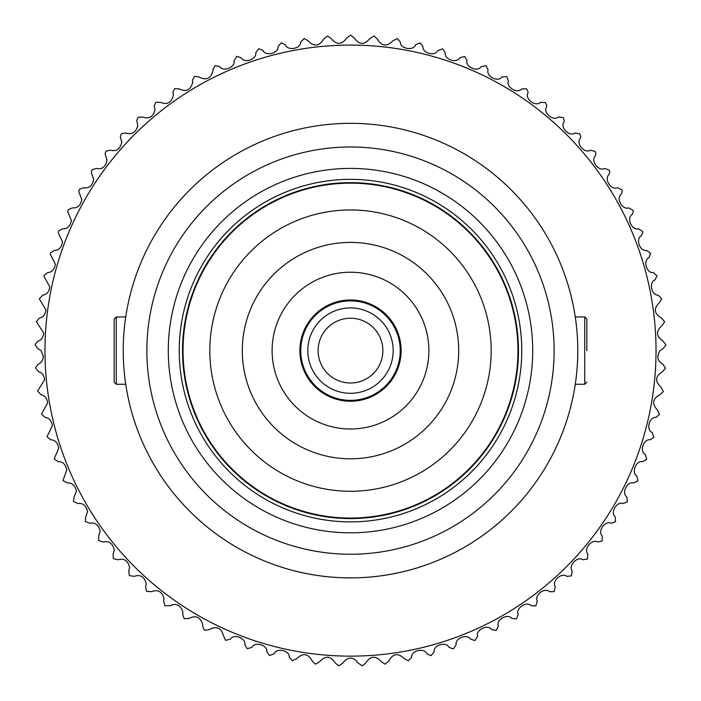<?xml version="1.0" encoding="UTF-8"?>
<svg xmlns="http://www.w3.org/2000/svg" width="701" height="701" viewBox="0 0 701 701"><rect width="100%" height="100%" fill="white"/><g stroke="black" fill="none" stroke-linecap="round" stroke-linejoin="round"><path stroke-width="1.05" d="M318.114 350.614A32.386 32.386 0 0 1 350.5 318.228A32.386 32.386 0 0 1 382.877 350.614A32.386 32.386 0 0 1 350.5 382.991A32.386 32.386 0 0 1 318.114 350.614M393.173 350.614A42.682 42.682 0 0 1 350.5 393.287A42.682 42.682 0 0 1 307.818 350.614A42.682 42.682 0 0 1 350.5 307.932A42.682 42.682 0 0 1 393.173 350.614M400.227 350.614A49.736 49.736 0 0 1 350.5 400.35A49.736 49.736 0 0 1 300.764 350.614A49.736 49.736 0 0 1 350.5 300.878A49.736 49.736 0 0 1 400.227 350.614M299.87 350.614A50.63 50.63 0 0 1 350.5 299.984A50.63 50.63 0 0 1 401.121 350.614A50.63 50.63 0 0 1 350.5 401.244A50.63 50.63 0 0 1 299.87 350.614M428.881 350.614A78.389 78.389 0 0 1 350.5 428.994A78.389 78.389 0 0 1 272.111 350.614A78.389 78.389 0 0 1 350.5 272.225A78.389 78.389 0 0 1 428.881 350.614M458.699 350.614A108.208 108.208 0 0 1 350.5 458.813A108.208 108.208 0 0 1 242.292 350.614A108.208 108.208 0 0 1 350.5 242.406A108.208 108.208 0 0 1 458.699 350.614M491.173 350.614A140.673 140.673 0 0 1 350.5 491.287A140.673 140.673 0 0 1 209.818 350.614A140.673 140.673 0 0 1 350.5 209.941A140.673 140.673 0 0 1 491.173 350.614M517.951 350.614A167.451 167.451 0 0 1 350.5 518.065A167.451 167.451 0 0 1 183.04 350.614A167.451 167.451 0 0 1 350.5 183.154A167.451 167.451 0 0 1 517.951 350.614M132.542 286.201A227.273 227.273 0 0 1 568.45 286.201A227.273 227.273 0 0 0 132.542 286.201M568.45 415.018A227.273 227.273 0 0 1 132.542 415.018M661.691 298.854L658.195 295.13C651.36 295.542 648.635 282.179 655.067 279.883L656.995 275.756L653.253 272.558C646.471 273.478 642.764 260.351 649.012 257.582L650.624 253.324L646.664 250.415C639.969 251.825 635.299 239.006 641.327 235.79L642.791 232.601L642.624 231.426L638.453 228.815C631.881 230.717 626.282 218.283 632.048 214.62L633.283 211.649L633.021 210.177L628.674 207.882C622.26 210.265 615.758 198.278 621.235 194.203L622.26 191.452L621.875 189.691L617.379 187.728C611.149 190.584 603.78 179.097 608.95 174.637L609.774 172.122L609.248 170.089L604.612 168.459C598.619 171.771 590.426 160.862 595.245 156.025L595.903 153.773L595.21 151.477L590.47 150.189C584.73 153.931 575.758 143.661 580.209 138.483L580.7 136.502L579.841 133.944L575.013 133.015C569.571 137.168 559.854 127.591 563.911 122.097L564.27 120.397L563.21 117.602L558.329 117.032C553.203 121.571 542.811 112.738 546.456 106.964L546.701 105.544L545.422 102.521L540.515 102.32C535.739 107.227 524.725 99.183 527.923 93.154L528.072 92.033L526.565 88.808L521.658 88.966C517.259 94.214 505.675 87.003 508.427 80.755L506.753 76.523L501.863 77.04C497.868 82.595 485.784 76.26 488.062 69.828L486.082 65.728L481.245 66.604C477.67 72.448 465.157 67.024 466.954 60.435L464.675 56.492L459.917 57.727C456.78 63.809 443.899 59.331 445.205 52.628L442.638 48.86L437.985 50.446C435.312 56.746 422.133 53.223 422.94 46.441L420.101 42.884L415.579 44.803C413.371 51.287 399.973 48.746 400.28 41.929L397.187 38.581L392.814 40.833C386.899 46.976 381.738 46.397 377.348 39.09L374.01 35.988L369.821 38.546C364.371 45.118 359.192 44.925 354.268 37.959L350.71 35.111L346.723 37.977C341.773 44.925 336.594 45.118 331.161 38.537L327.411 35.953L323.643 39.107C319.227 46.406 314.066 46.976 308.168 40.816L304.234 38.52L300.711 41.937C301.001 48.781 287.585 51.261 285.403 44.785L281.311 42.787L278.052 46.459C278.84 53.267 265.653 56.72 262.998 50.428L258.765 48.737L255.786 52.645C257.083 59.366 244.176 63.791 241.065 57.71L236.728 56.334L234.046 60.829C235.44 67.419 223.111 72.221 219.737 66.595L215.303 65.543L212.902 69.338L212.99 70.827C210.738 78.652 206.112 80.711 199.119 77.022L194.615 76.304L192.495 79.958L192.722 82.367C190.602 89.965 186.133 92.164 179.325 88.948L174.786 88.563L172.919 92.059L173.366 95.362C171.359 102.749 167.066 105.071 160.468 102.311L155.911 102.258L154.299 105.571L155.026 109.759C153.133 116.927 149.015 119.354 142.645 117.023L138.106 117.304L136.73 120.414L137.79 125.461C136.02 132.419 132.077 134.934 125.961 133.006L121.457 133.628L120.3 136.52L121.764 142.399C120.116 149.138 116.366 151.731 110.504 150.18L106.053 151.136L105.106 153.799L107.034 160.476C105.501 166.987 101.943 169.651 96.361 168.459L91.989 169.73L91.226 172.148L93.68 179.596C92.26 185.87 88.904 188.587 83.603 187.719L79.336 189.323L78.749 191.469L81.78 199.636C80.484 205.682 77.329 208.434 72.299 207.882L68.163 209.783L67.725 211.667L71.388 220.508C70.214 226.309 67.252 229.078 62.52 228.815L58.533 231.023L58.227 232.618L62.564 242.09C61.504 247.637 58.753 250.406 54.31 250.415L50.498 252.912L50.297 254.209L55.353 264.268C54.406 269.552 51.865 272.312 47.721 272.558L44.102 275.335L43.988 276.334L49.806 286.919C48.974 291.923 46.634 294.665 42.779 295.139L39.326 298.863L45.951 309.912C45.232 314.635 43.085 317.334 39.528 318.009L36.338 321.671L43.795 333.133C43.173 337.549 41.236 340.195 37.968 341.063L35.05 344.647L37.845 348.607L40.982 350.614L43.366 356.441C42.849 360.577 41.096 363.153 38.117 364.178L35.462 367.876L38.546 371.705C41.955 372.494 43.997 375.166 44.654 379.723L37.6 391.097L40.956 394.681C44.662 395.276 46.897 397.993 47.668 402.847L41.447 414.089L45.057 417.419C49.052 417.805 51.497 420.556 52.373 425.682L46.976 436.741L50.822 439.799C55.116 439.939 57.762 442.708 58.753 448.105L54.17 458.927L58.236 461.687C62.81 461.565 65.657 464.342 66.77 470.003L62.976 480.518L67.235 482.971C72.107 482.568 75.156 485.329 76.391 491.243L74.157 496.913L73.351 501.39L77.785 503.528C82.946 502.827 86.197 505.561 87.546 511.721L85.715 516.917L85.25 521.448L89.816 523.253C95.257 522.236 98.71 524.918 100.182 531.314L98.727 536.02L98.587 540.576L103.284 542.031C108.997 540.673 112.642 543.301 114.237 549.917L113.106 554.105L113.308 558.653L118.092 559.766C124.077 558.04 127.915 560.598 129.624 567.433L128.782 571.087L129.317 575.609L134.171 576.353C140.41 574.242 144.441 576.713 146.264 583.775L145.668 586.86L146.535 591.329L151.434 591.714C157.918 589.182 162.124 591.556 164.06 598.829L163.675 601.335L164.875 605.734L169.782 605.76C176.486 602.79 180.867 605.051 182.926 612.534L182.698 614.453L184.223 618.746L189.121 618.405C196.026 614.979 200.574 617.108 202.747 624.81L202.642 626.124L204.473 630.295L209.336 629.594C216.425 625.678 221.122 627.675 223.426 635.588L225.529 640.311L230.331 639.259C233.652 633.336 246.305 638.164 244.842 644.806L247.269 648.749L251.974 647.347C254.884 641.143 267.922 645.148 266.862 651.895L269.57 655.558L274.161 653.805C276.597 647.409 289.899 650.44 289.347 657.249L292.308 660.701L296.76 658.616C302.902 652.692 308.028 653.463 312.155 660.929L315.371 664.154L319.656 661.744C325.343 655.382 330.513 655.768 335.174 662.909L338.618 665.889L342.719 663.172C347.906 656.416 353.094 656.416 358.281 663.172L362.373 665.889L365.817 662.909C370.496 655.768 375.675 655.382 381.344 661.762L385.191 664.197L388.845 660.912C392.989 653.455 398.124 652.692 404.24 658.633L408.254 660.78L411.653 657.231C411.11 650.405 424.429 647.435 426.848 653.823L431.01 655.672L434.129 651.877C433.087 645.113 446.143 641.161 449.026 647.356L453.319 648.889L456.149 644.876C454.616 638.208 467.339 633.31 470.678 639.268L475.059 640.486L477.591 636.271C475.567 629.735 487.905 623.908 491.664 629.603L496.133 630.488L498.341 626.107C495.835 619.737 507.708 613.016 511.879 618.422L516.4 618.974L518.284 614.435C515.314 608.266 526.661 600.687 531.218 605.769L535.766 605.988L537.317 601.327C533.899 595.386 544.642 586.991 549.575 591.723L554.123 591.609L555.315 586.842C551.468 581.173 561.571 572.007 566.837 576.362L571.368 575.907L572.209 571.07C567.95 565.698 577.344 555.814 582.917 559.766L587.403 558.986L587.885 554.097C583.241 549.058 591.881 538.499 597.725 542.031L602.141 540.918L602.264 536.011C597.261 531.323 605.103 520.16 611.193 523.253L615.513 521.816L615.268 516.909C609.931 512.606 616.924 500.891 623.224 503.528L627.43 501.776L626.825 496.895C621.191 493.005 627.299 480.807 633.774 482.971L637.84 480.912L636.876 476.093C630.97 472.623 636.158 460.014 642.773 461.687L646.673 459.33L645.358 454.598C639.216 451.575 643.457 438.616 650.186 439.799L653.893 437.161L652.228 432.543C645.875 429.976 649.152 416.736 655.952 417.419L659.457 414.519L657.459 410.032C651.65 403.785 652.508 398.667 660.053 394.681L663.339 391.526L661.008 387.197C654.752 381.397 655.233 376.227 662.463 371.696L665.503 368.314L662.866 364.17C657.38 361.208 656.434 356.686 660.009 350.614L663.164 348.599L665.95 344.997L663.015 341.063C655.97 336.243 655.68 331.065 662.165 325.518L664.671 321.715L661.455 318.009C654.068 313.724 653.411 308.58 659.457 302.569L661.691 298.854M125.724 316.957L116.261 316.957L116.261 384.262L114.158 382.159L114.158 319.06L114.158 350.614M586.833 350.614L586.833 319.06L584.73 316.957L575.267 316.957M656.022 350.614A305.522 305.522 0 0 1 350.5 656.136A305.522 305.522 0 0 1 44.969 350.614A305.522 305.522 0 0 1 350.5 45.092A305.522 305.522 0 0 1 656.022 350.614M146.868 350.614A203.632 203.632 0 0 1 350.5 146.982A203.632 203.632 0 0 1 554.123 350.614A203.632 203.632 0 0 1 350.5 554.246A203.632 203.632 0 0 1 146.868 350.614M168.293 350.614A182.207 182.207 0 0 1 350.5 168.406A182.207 182.207 0 0 1 532.699 350.614A182.207 182.207 0 0 1 350.5 532.821A182.207 182.207 0 0 1 168.293 350.614M179.237 350.614A171.263 171.263 0 0 1 350.5 179.351A171.263 171.263 0 0 1 521.763 350.614A171.263 171.263 0 0 1 350.5 521.877A171.263 171.263 0 0 1 179.237 350.614M182.523 350.614A167.977 167.977 0 0 1 350.5 182.637A167.977 167.977 0 0 1 518.468 350.614A167.977 167.977 0 0 1 350.5 518.582A167.977 167.977 0 0 1 182.523 350.614M577.773 350.614A227.273 227.273 0 0 1 350.5 577.887A227.273 227.273 0 0 1 123.227 350.614A227.273 227.273 0 0 1 350.5 123.341A227.273 227.273 0 0 1 577.773 350.614M586.833 382.159L584.73 384.262L584.73 316.957M116.261 384.262L125.724 384.262M584.73 384.262L575.267 384.262M116.261 316.957L114.158 319.06"/></g></svg>
